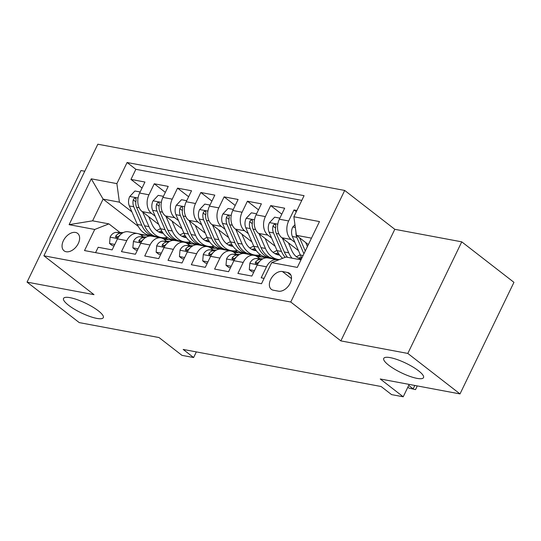 <?xml version="1.0" encoding="UTF-8"?>
<svg xmlns="http://www.w3.org/2000/svg" width="541" height="541" viewBox="0 0 541 541"><rect width="100%" height="100%" fill="white"/><g stroke="black" fill="none" stroke-linecap="round" stroke-linejoin="round"><path stroke-width="0.81" d="M98.327 310.818A22.086 5.309 25.8 0 1 103.304 317.641A22.086 5.309 25.8 0 1 89.481 316.329A22.086 5.309 25.8 0 1 68.518 305.239A22.086 5.309 25.8 0 1 63.54 298.416A22.086 5.309 25.8 0 1 77.363 299.728A22.086 5.309 25.8 0 1 98.327 310.818M418.538 370.801A22.086 5.309 25.8 0 1 423.522 377.618A22.086 5.309 25.8 0 1 409.699 376.306A22.086 5.309 25.8 0 1 388.729 365.216A22.086 5.309 25.8 0 1 383.752 358.392A22.086 5.309 25.8 0 1 397.574 359.704A22.086 5.309 25.8 0 1 418.538 370.801M66.171 251.741A11.043 7.101 -52.2 0 0 77.458 245.005A11.043 7.101 -52.2 0 0 77.606 233.367A11.043 7.101 -52.2 0 0 75.503 232.441A11.043 7.101 -52.2 0 0 64.223 239.183A11.043 7.101 -52.2 0 0 64.068 250.814A11.043 7.101 -52.2 0 0 66.171 251.741M84.775 171.24L80.994 170.53L27.05 282.118L79.243 322.598L159.007 337.543L181.972 355.356L193.617 357.533L196.336 351.9M344.698 190.446L97.84 144.21L43.895 255.792L290.754 302.027L344.698 190.446L394.802 229.31L340.857 340.891L407.813 353.435L461.757 241.847L394.802 229.31M461.757 241.847L513.95 282.334L460.006 393.922L380.249 378.977L403.214 396.79L409.199 384.401M407.813 353.435L460.006 393.922M95.574 252.647L98.171 247.271L112.143 249.888L117.465 238.879L126.777 240.623A13.802 10.036 -79.4 0 1 137.671 233.536A13.802 10.036 -79.4 0 1 140.958 235.037L143.318 236.87M126.777 240.623L121.454 251.633L135.433 254.25L140.748 243.24L150.067 244.985A13.802 10.036 -79.4 0 1 160.961 237.898A13.802 10.036 -79.4 0 1 164.248 239.399L166.608 241.232M150.067 244.985L144.745 255.994L158.716 258.612L164.038 247.602L173.357 249.347A13.802 10.036 -79.4 0 1 184.244 242.26A13.802 10.036 -79.4 0 1 187.538 243.768L189.898 245.594M173.357 249.347L168.035 260.356L182.006 262.973L187.328 251.971L196.64 253.715A13.802 10.036 -79.4 0 1 207.534 246.622A13.802 10.036 -79.4 0 1 210.828 248.13L213.181 249.956M196.64 253.715L191.325 264.718L205.296 267.335L210.618 256.333L219.93 258.077A13.802 10.036 -79.4 0 1 230.824 250.983A13.802 10.036 -79.4 0 1 234.111 252.491L236.471 254.317M219.93 258.077L214.608 269.08L228.586 271.697L233.901 260.694L243.22 262.439A13.802 10.036 -79.4 0 1 254.114 255.345A13.802 10.036 -79.4 0 1 257.401 256.853L259.761 258.679M243.22 262.439L237.898 273.442L251.869 276.059L257.191 265.056A13.802 10.036 -79.4 0 1 268.086 257.962L277.398 259.707A13.802 10.036 -79.4 0 1 278.412 259.978M296.908 210.496L293.986 209.949L296.306 211.747M298.483 250.639L281.875 237.756A13.802 10.036 -79.4 0 1 279.352 219.213L284.674 208.204L270.703 205.587L281.78 214.182M275.193 246.277L258.584 233.394A13.802 10.036 100.6 0 1 256.062 214.851L261.384 203.842L247.413 201.225L258.497 209.82M251.903 241.915L235.294 229.032A13.802 10.036 100.6 0 1 232.779 210.49L238.094 199.48L224.123 196.863L235.207 205.458M228.613 237.553L212.004 224.671A13.802 10.036 100.6 0 1 209.489 206.128L214.811 195.118L200.833 192.501L211.916 201.096M205.33 233.191L188.721 220.309A13.802 10.036 100.6 0 1 186.199 201.766L191.521 190.757L177.549 188.14L188.633 196.735M182.04 228.829L165.431 215.947A13.802 10.036 100.6 0 1 162.909 197.404L168.231 186.395L154.259 183.778L165.343 192.373M403.214 396.79L391.569 394.612L381.128 386.517L183.176 349.439L193.617 357.533M287.514 272.481L282.388 271.521A10.698 6.877 -52.2 0 0 271.46 278.047A10.698 6.877 -52.2 0 0 271.312 289.32A10.698 6.877 -52.2 0 0 273.354 290.219L278.473 291.18A10.698 6.877 -52.2 0 0 289.401 284.647A10.698 6.877 -52.2 0 0 289.55 273.374A10.698 6.877 -52.2 0 0 287.514 272.481L290.923 275.126M138.293 226.409L103.101 199.108L92.599 220.823L108.903 223.879L94.722 229.465L84.518 250.571L261.506 283.727L271.71 262.615L285.891 257.029L300.985 259.856M94.722 229.465L69.106 224.664L91.267 178.828L116.883 183.622L127.088 162.51L304.076 195.666L293.871 216.772L319.488 221.573L297.327 267.41L271.71 262.615M190.418 243.545L188.518 242.07M155.186 216.217L151.46 213.33A13.802 10.036 -79.4 0 1 148.937 194.787L154.259 183.778M180.883 241.631L180.167 241.076M158.75 224.468L142.141 211.585L151.46 213.33M213.709 247.913L211.808 246.432M178.476 220.586L174.743 217.692A13.802 10.036 -79.4 0 1 172.227 199.149L177.549 188.14M204.173 245.993L203.457 245.438M236.999 252.275L235.092 250.794M201.766 224.948L198.033 222.053A13.802 10.036 -79.4 0 1 195.517 203.511L200.833 192.501M227.457 250.355L226.747 249.8M260.282 256.637L258.382 255.156M225.056 229.31L221.323 226.415A13.802 10.036 -79.4 0 1 218.801 207.872L224.123 196.863M250.747 254.716L250.03 254.162M248.339 233.671L244.613 230.777A13.802 10.036 -79.4 0 1 242.091 212.234L247.413 201.225M274.037 259.078L273.32 258.524M271.629 238.033L267.896 235.139A13.802 10.036 -79.4 0 1 265.381 216.596L270.703 205.587M294.919 242.395L291.186 239.501A13.802 10.036 -79.4 0 1 288.671 220.958L293.986 209.949M301.79 200.393L135.852 169.313L130.969 179.416L142.053 188.011M142.141 211.585A13.802 10.036 100.6 0 1 139.625 193.042L144.941 182.033L130.969 179.416M264.103 278.351L261.188 277.804L266.51 266.801A13.802 10.036 -79.4 0 1 277.398 259.707M108.903 223.879L120.028 232.508M311.481 238.141L296.394 235.315L293.871 216.772M308.356 244.6L296.394 235.315M340.857 340.891L290.754 302.027M27.05 282.118L94.006 294.656L43.895 255.792M150.709 236.038L149.891 235.403M167.128 239.183L165.228 237.709M131.903 211.856L119.399 202.165L103.101 199.108L91.267 178.828M254.114 255.345L244.796 253.601A13.802 10.036 100.6 0 0 233.901 260.694M258.848 255.109L260.992 256.765M230.824 250.983L221.506 249.239A13.802 10.036 100.6 0 0 210.618 256.333M235.558 250.747L237.702 252.404M207.534 246.622L198.222 244.877A13.802 10.036 100.6 0 0 187.328 251.971M212.275 246.385L214.412 248.042M184.244 242.26L174.932 240.515A13.802 10.036 100.6 0 0 164.038 247.602M188.985 242.023L191.122 243.68M160.961 237.898L151.642 236.153A13.802 10.036 100.6 0 0 140.748 243.24M165.695 237.655L167.838 239.318M135.852 169.313L127.088 162.51M116.883 183.622L119.399 202.165M137.671 233.536L128.352 231.791A13.802 10.036 100.6 0 0 117.465 238.879M69.106 224.664L92.599 220.823M416.685 385.807L416.989 386.599L415.529 389.615L408.976 388.107L407.833 387.228M414.825 385.456L413.162 388.891L408.705 385.429M415.529 389.615L408.976 388.107M294.953 224.725L292.695 227.132A9.143 6.648 100.6 0 0 292.363 236.485L300.363 254.994A26.401 19.192 100.6 0 0 301.898 257.962M305.672 242.51L307.416 246.547M296.001 232.427A9.143 6.648 100.6 0 0 296.786 237.31L303.914 253.797M305.266 250.99L299.586 237.837A9.143 6.648 -79.4 0 1 299.558 237.77M254.5 270.622L249.286 269.648L249.874 263.176A9.143 6.648 -79.4 0 1 256.299 258.551L262.933 258.794M249.286 269.648L251.998 271.751L253.79 272.089M261.871 259.423L260.721 259.382A9.143 6.648 100.6 0 0 255.65 261.945L255.224 262.987L256.082 263.846L258.442 262.466A9.143 6.648 -79.4 0 1 259.869 261.127M257.388 256.84L261.303 256.982A26.401 19.192 -79.4 0 1 263.372 257.212A26.401 19.192 -79.4 0 1 265.793 257.895M231.21 266.26L225.996 265.286L226.584 258.814A9.143 6.648 -79.4 0 1 233.009 254.189L239.643 254.432M225.996 265.286L228.708 267.389L230.507 267.727M256.306 256.13L256.88 256.157A26.401 19.192 -79.4 0 1 258.95 256.387L263.372 257.212M257.536 256.191A26.401 19.192 100.6 0 0 256.15 255.859A26.401 19.192 100.6 0 0 255.508 255.758M238.581 255.061L237.431 255.021A9.143 6.648 100.6 0 0 232.36 257.584L231.933 258.625L232.792 259.484L235.152 258.104A9.143 6.648 -79.4 0 1 236.586 256.759M234.097 252.478L238.013 252.62A26.401 19.192 -79.4 0 1 240.082 252.85A26.401 19.192 -79.4 0 1 242.51 253.533M207.92 261.898L202.706 260.924L203.294 254.453A9.143 6.648 -79.4 0 1 209.719 249.827L216.353 250.07M202.706 260.924L205.424 263.027L207.217 263.366M233.022 251.768L233.59 251.795A26.401 19.192 -79.4 0 1 235.66 252.025L240.082 252.85M234.246 251.829A26.401 19.192 100.6 0 0 232.867 251.497A26.401 19.192 100.6 0 0 232.217 251.396M215.291 250.699L214.148 250.659A9.143 6.648 100.6 0 0 209.069 253.222L208.643 254.263L209.502 255.122L211.862 253.743A9.143 6.648 -79.4 0 1 213.296 252.397M210.807 248.116L214.73 248.258A26.401 19.192 -79.4 0 1 216.799 248.488A26.401 19.192 -79.4 0 1 219.22 249.171M184.637 257.536L179.423 256.562L180.004 250.091A9.143 6.648 -79.4 0 1 186.435 245.465L193.063 245.709M179.423 256.562L182.134 258.666L183.926 259.004M209.732 247.406L210.3 247.426A26.401 19.192 -79.4 0 1 212.37 247.656L216.799 248.488M210.963 247.467A26.401 19.192 100.6 0 0 209.577 247.136A26.401 19.192 100.6 0 0 208.927 247.034M192.001 246.338L190.858 246.297A9.143 6.648 100.6 0 0 185.786 248.86L185.353 249.901L186.212 250.76L188.579 249.381A9.143 6.648 -79.4 0 1 190.006 248.035M279.866 218.151L274.652 217.171L269.411 222.77A9.143 6.648 100.6 0 0 269.073 232.123L277.073 250.632A26.401 19.192 100.6 0 0 282.639 258.314M296.292 256.664A21.91 15.932 100.6 0 0 300.228 254.676M282.382 238.148L288.718 252.809A26.401 19.192 100.6 0 0 291.957 258.165M288.427 242.841L291.633 250.253A21.91 15.932 100.6 0 0 301.303 259.186M287.535 257.333A26.401 19.192 -79.4 0 1 284.296 251.984L276.295 233.475A9.143 6.648 -79.4 0 1 275.788 226.584L275.653 224.758L274.875 224.305L273.834 224.691L272.995 226.057A9.143 6.648 100.6 0 0 273.503 232.948L281.496 251.457A26.401 19.192 100.6 0 0 285.175 257.313M301.465 257.218A21.91 15.932 -79.4 0 1 298.321 258.043M299.653 258.666A21.91 15.932 100.6 0 0 301.641 258.483M256.576 213.79L251.362 212.809L246.121 218.408A9.143 6.648 100.6 0 0 245.79 227.761L253.783 246.27A26.401 19.192 100.6 0 0 266.064 257.164L270.486 257.996A26.401 19.192 100.6 0 0 271.9 258.185M273.002 252.302A21.91 15.932 100.6 0 0 276.938 250.314M259.098 233.786L265.428 248.447A26.401 19.192 100.6 0 0 277.709 259.349A26.401 19.192 100.6 0 0 279.467 259.558M265.137 238.473L268.343 245.891A21.91 15.932 100.6 0 0 278.534 254.939A21.91 15.932 100.6 0 0 279.616 255.088M277.709 259.349L273.286 258.517A26.401 19.192 -79.4 0 1 261.005 247.622L253.005 229.114A9.143 6.648 -79.4 0 1 252.505 222.223L252.37 220.397L251.585 219.944L250.544 220.329L249.705 221.695A9.143 6.648 100.6 0 0 250.213 228.586L258.213 247.095A26.401 19.192 100.6 0 0 270.486 257.996M278.175 252.857A21.91 15.932 -79.4 0 1 275.031 253.682M276.363 254.304A21.91 15.932 100.6 0 0 278.879 254.02M233.293 209.428L228.072 208.447L222.831 214.047A9.143 6.648 100.6 0 0 222.5 223.399L230.5 241.908A26.401 19.192 100.6 0 0 242.774 252.803L247.203 253.634A26.401 19.192 100.6 0 0 248.61 253.824M249.712 247.94A21.91 15.932 100.6 0 0 253.648 245.952M235.808 229.425L242.145 244.086A26.401 19.192 100.6 0 0 254.419 254.987A26.401 19.192 100.6 0 0 260.478 254.804M241.847 234.111L245.053 241.529A21.91 15.932 100.6 0 0 255.244 250.578A21.91 15.932 100.6 0 0 256.326 250.726M254.419 254.987L249.996 254.155A26.401 19.192 -79.4 0 1 237.715 243.254L229.715 224.752A9.143 6.648 -79.4 0 1 229.215 217.861L229.08 216.028L228.295 215.582L227.261 215.967L226.422 217.333A9.143 6.648 100.6 0 0 226.922 224.224L234.922 242.733A26.401 19.192 100.6 0 0 247.203 253.634M254.885 248.495A21.91 15.932 -79.4 0 1 251.748 249.32M253.073 249.942A21.91 15.932 100.6 0 0 255.589 249.658M210.003 205.059L204.789 204.085L199.541 209.685A9.143 6.648 100.6 0 0 199.21 219.037L207.21 237.54A26.401 19.192 100.6 0 0 219.49 248.441L223.913 249.273A26.401 19.192 100.6 0 0 225.32 249.462M226.422 243.578A21.91 15.932 100.6 0 0 230.365 241.59M212.518 225.063L218.855 239.724A26.401 19.192 100.6 0 0 231.129 250.625A26.401 19.192 100.6 0 0 237.188 250.442M218.564 229.749L221.763 237.168A21.91 15.932 100.6 0 0 231.961 246.209A21.91 15.932 100.6 0 0 233.036 246.365M231.129 250.625L226.706 249.793A26.401 19.192 -79.4 0 1 214.425 238.892L206.432 220.39A9.143 6.648 -79.4 0 1 205.925 213.492L205.79 211.666L205.012 211.22L203.971 211.605L203.132 212.971A9.143 6.648 100.6 0 0 203.639 219.862L211.632 238.371A26.401 19.192 100.6 0 0 223.913 249.273M231.602 244.133A21.91 15.932 -79.4 0 1 228.458 244.958M229.783 245.58A21.91 15.932 100.6 0 0 232.299 245.296M187.524 243.754L191.44 243.896A26.401 19.192 -79.4 0 1 193.509 244.126A26.401 19.192 -79.4 0 1 195.93 244.809M161.346 253.174L156.133 252.201L156.721 245.729A9.143 6.648 -79.4 0 1 163.145 241.103L169.779 241.347M156.133 252.201L158.844 254.304L160.636 254.642M186.442 243.044L187.017 243.065A26.401 19.192 -79.4 0 1 189.086 243.294L193.509 244.126M187.673 243.105A26.401 19.192 100.6 0 0 186.287 242.774A26.401 19.192 100.6 0 0 185.644 242.666M168.718 241.976L167.568 241.935A9.143 6.648 100.6 0 0 162.496 244.498L162.07 245.54L162.929 246.398L165.289 245.019A9.143 6.648 -79.4 0 1 166.716 243.673M186.713 200.697L181.499 199.724L176.258 205.323A9.143 6.648 100.6 0 0 175.92 214.676L183.92 233.178A26.401 19.192 100.6 0 0 196.2 244.079L200.623 244.911A26.401 19.192 100.6 0 0 202.036 245.1M203.139 239.217A21.91 15.932 100.6 0 0 207.075 237.229M189.228 220.701L195.565 235.362A26.401 19.192 100.6 0 0 207.845 246.256A26.401 19.192 100.6 0 0 213.905 246.081M195.274 225.387L198.479 232.806A21.91 15.932 100.6 0 0 208.67 241.847A21.91 15.932 100.6 0 0 209.746 242.003M207.845 246.256L203.416 245.431A26.401 19.192 -79.4 0 1 191.142 234.53L183.142 216.028A9.143 6.648 -79.4 0 1 182.635 209.13L182.5 207.304L181.722 206.858L180.68 207.237L179.842 208.61A9.143 6.648 100.6 0 0 180.349 215.501L188.342 234.01A26.401 19.192 100.6 0 0 200.623 244.911M208.312 239.771A21.91 15.932 -79.4 0 1 205.167 240.596M206.5 241.218A21.91 15.932 100.6 0 0 209.015 240.934M164.234 239.393L168.15 239.535A26.401 19.192 -79.4 0 1 170.219 239.764A26.401 19.192 -79.4 0 1 172.64 240.447M138.056 248.813L132.843 247.839L133.431 241.367A9.143 6.648 -79.4 0 1 139.855 236.742L146.489 236.985M132.843 247.839L135.554 249.942L137.353 250.28M163.152 238.682L163.727 238.703A26.401 19.192 -79.4 0 1 165.796 238.933L170.219 239.764M164.383 238.743A26.401 19.192 100.6 0 0 163.003 238.412A26.401 19.192 100.6 0 0 162.354 238.304M145.428 237.614L144.285 237.573A9.143 6.648 100.6 0 0 139.206 240.136L138.78 241.178L139.639 242.037L141.999 240.657A9.143 6.648 -79.4 0 1 143.433 239.311M140.944 235.031L144.86 235.173A26.401 19.192 -79.4 0 1 146.929 235.403A26.401 19.192 -79.4 0 1 149.357 236.086M114.773 244.451L109.553 243.477L110.141 237.005A9.143 6.648 -79.4 0 1 116.565 232.38L123.199 232.623M109.553 243.477L112.271 245.58L114.063 245.918M139.869 234.321L140.437 234.341A26.401 19.192 -79.4 0 1 142.506 234.571L146.929 235.403M141.093 234.381A26.401 19.192 100.6 0 0 139.713 234.05A26.401 19.192 100.6 0 0 139.064 233.942M122.138 233.252L120.995 233.212A9.143 6.648 100.6 0 0 115.916 235.775L115.49 236.816L116.349 237.675L118.716 236.295A9.143 6.648 -79.4 0 1 120.143 234.95M163.423 196.336L158.209 195.362L152.968 200.961A9.143 6.648 100.6 0 0 152.636 210.314L160.63 228.816A26.401 19.192 100.6 0 0 172.91 239.717L177.333 240.542A26.401 19.192 100.6 0 0 178.746 240.738M179.849 234.855A21.91 15.932 100.6 0 0 183.784 232.867M165.945 216.339L172.275 231A26.401 19.192 100.6 0 0 184.555 241.895A26.401 19.192 100.6 0 0 190.615 241.719M171.984 221.026L175.189 228.444A21.91 15.932 100.6 0 0 185.38 237.485A21.91 15.932 100.6 0 0 186.462 237.641M184.555 241.895L180.133 241.07A26.401 19.192 -79.4 0 1 167.852 230.168L159.852 211.666A9.143 6.648 -79.4 0 1 159.352 204.769L159.216 202.943L158.432 202.496L157.39 202.875L156.552 204.248A9.143 6.648 100.6 0 0 157.059 211.139L165.059 229.648A26.401 19.192 100.6 0 0 177.333 240.542M185.022 235.409A21.91 15.932 -79.4 0 1 181.877 236.234M183.21 236.857A21.91 15.932 100.6 0 0 185.725 236.573M140.139 191.974L134.919 191L129.678 196.593A9.143 6.648 100.6 0 0 129.346 205.952L137.346 224.454A26.401 19.192 100.6 0 0 149.62 235.355L154.05 236.18A26.401 19.192 100.6 0 0 155.456 236.376M156.559 230.493A21.91 15.932 100.6 0 0 160.494 228.505M142.655 211.977L148.991 226.638A26.401 19.192 100.6 0 0 161.265 237.533A26.401 19.192 100.6 0 0 167.325 237.357M148.694 216.664L151.899 224.082A21.91 15.932 100.6 0 0 162.09 233.124A21.91 15.932 100.6 0 0 163.172 233.279M161.265 237.533L156.843 236.708A26.401 19.192 -79.4 0 1 144.562 225.807L136.569 207.298A9.143 6.648 -79.4 0 1 136.061 200.407L135.926 198.581L135.142 198.134L134.107 198.513L133.269 199.886A9.143 6.648 100.6 0 0 133.769 206.777L141.769 225.286A26.401 19.192 100.6 0 0 154.05 236.18M161.732 231.048A21.91 15.932 -79.4 0 1 158.594 231.873M159.92 232.495A21.91 15.932 100.6 0 0 162.435 232.211M165.431 215.947L174.743 217.692M188.721 220.309L198.033 222.053M212.004 224.671L221.323 226.415M235.294 229.032L244.613 230.777M258.584 233.394L267.896 235.139M281.875 237.756L291.186 239.501M279.352 219.213L288.671 220.958M139.625 193.042L148.937 194.787M162.909 197.404L172.227 199.149M186.199 201.766L195.517 203.511M209.489 206.128L218.801 207.872M232.779 210.49L242.091 212.234M256.062 214.851L265.381 216.596M257.191 265.056L266.51 266.801M291.491 278.581L282.388 271.521M295.325 227.457L292.83 226.99M303.088 255.501L300.363 254.994M296.786 237.31L292.363 236.485M249.854 263.339L257.347 264.745M256.299 258.551L260.721 259.382M257.469 263.359L255.65 261.945M226.571 258.977L234.057 260.383M256.88 256.157L261.303 256.982M233.009 254.189L237.431 255.021M234.179 258.997L232.36 257.584M203.281 254.615L210.767 256.021M233.59 251.795L238.013 252.62M209.719 249.827L214.148 250.659M210.889 254.635L209.069 253.222M179.991 250.253L187.484 251.66M210.3 247.426L214.73 248.258M186.435 245.465L190.858 246.297M187.599 250.267L185.786 248.86M277.783 224.17L269.54 222.628M281.496 251.457L277.073 250.632M288.718 252.809L284.296 251.984M273.503 232.948L269.073 232.123M278.926 233.969L276.295 233.475M275.552 228.038L272.995 226.057M254.493 219.808L246.25 218.266M258.213 247.095L253.783 246.27M265.428 248.447L261.005 247.622M250.213 228.586L245.79 227.761M255.636 229.6L253.005 229.114M252.262 223.676L249.705 221.695M231.203 215.446L222.96 213.905M234.922 242.733L230.5 241.908M242.145 244.086L237.715 243.254M226.922 224.224L222.5 223.399M232.353 225.239L229.715 224.752M228.971 219.315L226.422 217.333M207.913 211.085L199.676 209.543M211.632 238.371L207.21 237.54M218.855 239.724L214.425 238.892M203.639 219.862L199.21 219.037M209.063 220.877L206.432 220.39M205.688 214.953L203.132 212.971M156.701 245.891L164.194 247.298M187.017 243.065L191.44 243.896M163.145 241.103L167.568 241.935M164.315 245.905L162.496 244.498M184.63 206.723L176.386 205.181M188.342 234.01L183.92 233.178M195.565 235.362L191.142 234.53M180.349 215.501L175.92 214.676M185.773 216.515L183.142 216.028M182.398 210.591L179.842 208.61M133.417 241.529L140.903 242.936M163.727 238.703L168.15 239.535M139.855 236.742L144.285 237.573M141.025 241.543L139.206 240.136M110.127 237.168L117.613 238.574M140.437 234.341L144.86 235.173M116.565 232.38L120.995 233.212M117.735 237.181L115.916 235.775M161.34 202.361L153.096 200.819M165.059 229.648L160.63 228.816M172.275 231L167.852 230.168M157.059 211.139L152.636 210.314M162.483 212.153L159.852 211.666M159.108 206.229L156.552 204.248M138.05 197.999L129.806 196.457M141.769 225.286L137.346 224.454M148.991 226.638L144.562 225.807M133.769 206.777L129.346 205.952M139.199 207.791L136.569 207.298M135.818 201.867L133.269 199.886M256.15 255.859L255.433 255.724M232.867 251.497L232.143 251.362M209.577 247.136L208.853 247M186.287 242.774L185.57 242.639M163.003 238.412L162.28 238.277M139.713 234.05L138.99 233.915"/></g></svg>
